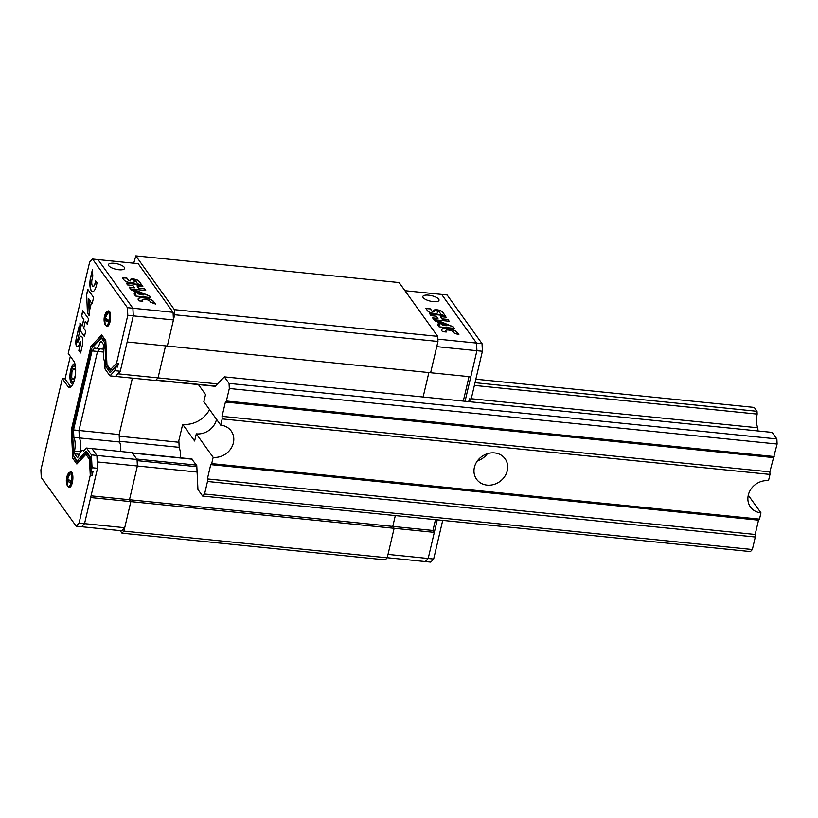 <?xml version="1.0" encoding="UTF-8"?>
<svg xmlns="http://www.w3.org/2000/svg" width="818" height="818" viewBox="0 0 818 818"><rect width="100%" height="100%" fill="white"/><g stroke="black" fill="none" stroke-linecap="round" stroke-linejoin="round"><path stroke-width="1.23" d="M180.42 457.794A11.708 3.967 -84.2 0 0 179.224 448.039L178.856 440.605L182.68 424.337L194.633 441.004L196.31 433.857L213.171 457.344L211.698 463.601L210.737 464.624L207.383 478.929L207.506 481.475L755.29 537.017L755.167 534.471L758.521 520.166L759.482 519.133L760.955 512.876L748.276 495.207M191.647 458.939L196.78 465.585L197.946 489.512L202.639 496.056L204.572 494L207.506 481.475M224.367 376.863L229.06 383.407L229.316 388.499L226.381 401.014L225.41 402.047L222.056 416.352L222.179 418.898L769.973 474.43L769.85 471.884L777.1 444.031L776.855 438.939L772.151 432.395L224.367 376.863L215.124 386.29M198.426 384.593L205.543 394.511L203.866 401.669L220.717 425.156L222.179 418.898M202.639 496.056L750.433 551.588L752.355 549.532L755.29 537.017M760.955 512.876A17.556 15.419 144.3 0 1 750.464 507.017A17.556 15.419 144.3 0 1 750.975 489.103A17.556 15.419 144.3 0 1 768.501 480.687L769.973 474.43M474.389 385.421L757.141 414.082L757.008 411.29L754.237 407.425L475.841 379.204M757.141 414.082A11.708 3.967 -84.2 0 0 757.816 427.783L757.969 430.963M226.381 401.014L774.165 456.546M229.316 388.499L777.1 444.031M494.614 452.927A17.556 15.419 144.3 0 0 477.078 461.332A17.556 15.419 144.3 0 0 476.567 479.246A17.556 15.419 144.3 0 0 499.829 481.546A17.556 15.419 144.3 0 0 505.095 458.775A17.556 15.419 144.3 0 0 494.614 452.927M213.171 457.344A17.556 15.419 144.3 0 0 230.696 448.929A17.556 15.419 144.3 0 0 231.208 431.014A17.556 15.419 144.3 0 0 220.717 425.156M211.698 463.601L759.482 519.133M204.572 494L752.355 549.532M229.06 383.407L776.855 438.939M471.26 398.734L757.816 427.783M475.023 382.701L757.008 411.29M182.68 424.337A25.358 22.27 144.3 0 0 209.561 409.603M196.31 433.857A17.556 15.419 144.3 0 0 216.545 419.337M477.436 460.841A17.556 15.419 144.3 0 0 487.385 453.704M210.737 464.624L758.521 520.166M207.383 478.929L755.167 534.471M225.41 402.047L773.204 457.579M222.056 416.352L769.85 471.884M91.902 471.597L92.097 475.503L92.986 471.71L91.156 471.526L92.045 467.732L91.422 454.9L86.493 448.039L83.681 451.045A11.708 3.967 -84.2 0 0 82.679 450.524A11.708 3.967 -84.2 0 0 78.497 456.587L77.444 457.722L74.673 453.857L74.53 451.055A11.708 3.967 -84.2 0 0 73.865 437.354L73.508 429.931L92.035 350.891L94.847 347.885A11.708 3.967 -84.2 0 0 95.849 348.407A11.708 3.967 -84.2 0 0 100.031 342.343L101.095 341.208L103.866 345.073L103.998 347.865A11.708 3.967 -84.2 0 0 104.673 361.566L105.031 369L109.96 375.871L114.806 370.677L120.287 371.229L133.273 315.871L127.148 341.975L167.322 346.045L174.663 314.756L174.408 309.664L135.819 255.87L133.733 263.212M135.819 255.87L399.123 282.568L437.712 336.362L437.967 341.454L430.626 372.742L167.322 346.045L173.447 319.94L173.068 312.302L138.17 263.662L97.996 259.592L132.905 308.233L173.068 312.302M120.174 530.637L121.984 533.172L123.917 531.117L130.839 501.608L129.479 499.716L137.383 465.994L137.127 460.646L196.831 466.7M196.443 465.105L136.729 459.051L132.485 453.131A2.924 0.992 -84.2 0 0 132.148 452.906M92.035 350.891L97.516 351.454L99.97 348.826L97.516 351.454L78.978 430.483L119.152 434.552L132.383 378.141L119.152 434.552L119.51 441.986A11.708 3.967 -84.2 0 1 120.727 451.505M215.737 386.096L156.033 380.043L158.048 377.875L165.563 345.871L158.048 377.875L217.762 383.928M423.131 397.016L428.867 372.558L423.131 397.016M86.493 448.039L132.148 452.661L137.066 459.522L137.383 465.994L129.479 499.716L392.783 526.414L395.319 515.585L392.783 526.414L394.133 528.305L388.018 554.41L428.182 558.479L425.299 561.577L387.241 557.712M121.984 533.172L385.288 559.87L387.221 557.804L394.133 528.305L392.783 526.414L432.947 530.483L435.483 519.665M123.917 531.117L387.221 557.804M70.338 356.351L65.051 378.898L62.311 378.622L40.9 469.9L41.268 477.538L76.176 526.178L81.647 526.731L84.54 523.643L90.665 497.538L130.839 501.608L434.307 532.375L428.182 558.479L425.299 561.577L430.779 562.13L433.663 559.042L428.182 558.479L437.252 519.839M91.422 454.9L96.902 455.452L91.974 448.591L96.902 455.452L97.209 461.925L197.097 472.047M119.479 441.28L179.193 447.334M119.234 436.209L178.938 442.262M174.663 314.756L437.967 341.454M174.408 309.664L437.712 336.362M76.176 526.178L79.06 523.091L124.714 527.712L130.839 501.608L129.479 499.716L91.064 495.82M114.806 370.677L115.696 366.883L117.526 367.067L118.416 363.274L116.585 363.09L127.792 315.319L173.447 319.94M74.53 451.055L80.011 451.618L80.062 452.63L80.011 451.618A11.708 3.967 -84.2 0 0 79.346 437.916L119.51 441.986M73.508 429.931L78.978 430.483L79.346 437.916L78.978 430.483L97.516 351.454L103.457 352.047M100.328 348.437A11.708 3.967 -84.2 0 0 101.33 348.959A11.708 3.967 -84.2 0 0 103.947 346.852A11.708 3.967 -84.2 0 1 101.33 348.959L103.763 349.214M117.884 373.806L115.44 376.423L155.604 380.493L158.048 377.875L117.884 373.806M127.792 315.319L127.424 307.68L132.905 308.233L133.273 315.871L132.905 308.233L97.996 259.592L92.526 259.03L89.632 262.128L68.221 353.407L73.763 361.137A13.753 4.663 -84.2 0 1 75.123 376.699A13.753 4.663 -84.2 0 1 69.428 387.425A13.753 4.663 -84.2 0 1 67.853 386.352L62.311 378.622M92.045 467.732L97.526 468.285L84.54 523.643L81.647 526.731L121.821 530.81L124.714 527.712M97.526 468.285L96.902 455.452L137.066 459.522M108.763 265.738A8.292 2.791 -166.8 0 1 108.446 264.633A8.292 2.791 -166.8 0 1 117.158 263.805A8.292 2.791 -166.8 0 1 124.592 268.416A8.292 2.791 -166.8 0 1 117.373 269.551A8.292 2.791 -166.8 0 1 108.763 265.738M134.5 287.68L129.162 287.138L130.461 288.948L145.737 290.502L144.438 288.682L138.6 288.089L137.015 285.881L142.843 286.474L136.954 284.194L126.269 283.11L127.567 284.92L132.915 285.462L134.459 287.854L129.305 287.333M138.447 300.073L139.019 300.881L142.782 301.259L142.199 300.462A4.151 1.401 13.2 0 1 142.087 299.971A4.151 1.401 13.2 0 1 145.624 299.388A4.151 1.401 13.2 0 1 149.97 301.249L150.696 302.251L155.451 304.04L153.723 301.627A8.16 2.751 13.2 0 0 145.246 297.875A8.16 2.751 13.2 0 0 138.14 298.989A8.16 2.751 13.2 0 0 138.447 300.073M134.101 294.02L135.553 296.044L150.829 297.599L149.674 295.983L136.044 290.451L131.187 289.961L143.539 294.971L139.438 294.562L138.61 293.396L134.162 291.597L136.044 294.214L134.101 294.02M126.943 278.12L122.352 277.66L124.091 280.073A5.368 1.81 13.2 0 0 129.663 282.537A5.368 1.81 13.2 0 0 134.346 281.811A5.368 1.81 13.2 0 0 134.142 281.095L133.815 280.564L135.563 280.86L137.608 283.713L142.117 285.462L139.08 281.218A4.673 1.575 13.2 0 0 134.193 279.122A4.673 1.575 13.2 0 0 130.205 279.776A4.673 1.575 13.2 0 0 130.338 280.329L130.665 280.881L128.682 280.543L126.943 278.12L122.495 277.854M130.614 280.952L128.641 280.717L126.902 278.304M141.882 285.37L139.08 281.218M139.04 281.402A4.673 1.575 13.2 0 0 134.285 279.327A4.673 1.575 13.2 0 0 130.195 279.868M134.316 281.893A5.368 1.81 13.2 0 0 134.101 281.269L133.815 280.871M136.044 294.214L134.234 294.214M143.539 294.971L139.397 294.736L138.569 293.58L134.357 291.873M150.645 297.578L149.633 296.167L136.003 290.635L131.79 290.206M155.226 303.959L153.682 301.801A8.16 2.751 13.2 0 0 145.338 298.079A8.16 2.751 13.2 0 0 138.119 299.081M142.076 300.053A4.151 1.401 13.2 0 0 142.046 300.145A4.151 1.401 13.2 0 0 142.158 300.635L142.199 300.462M142.598 301.249L142.158 300.635M142.158 286.402L136.913 284.367L126.412 283.304M145.553 290.482L144.387 288.866L138.559 288.273L137.015 285.881M73.865 437.354L79.346 437.916A11.708 3.967 -84.2 0 1 80.011 451.618L80.696 451.679M91.156 471.526L90.45 457.109L86.207 451.188L77.148 460.871L73.702 456.066L72.424 429.9L91.483 348.642L101.381 338.059L104.827 342.865L106.003 366.791L110.246 372.711L115.696 366.883M92.097 475.503L90.266 475.319L79.06 523.091M74.959 363.928A10.245 3.466 -84.2 0 0 74.581 363.826A10.245 3.466 -84.2 0 0 70.092 373.673A10.245 3.466 -84.2 0 0 72.516 384.204A10.245 3.466 -84.2 0 0 72.904 384.184M127.424 307.68L92.526 259.03M116.585 363.09L110.542 369.562L106.964 364.583L105.798 340.646L101.677 334.899L90.931 346.403L71.35 429.879L72.741 458.274L76.861 464.031L85.91 454.338L89.489 459.317L90.266 475.319M70.246 472.006A7.802 2.648 95.8 0 1 70.941 471.822A7.802 2.648 95.8 0 1 72.782 479.849A7.802 2.648 95.8 0 1 69.366 487.354A7.802 2.648 95.8 0 1 68.722 487.027M107.986 311.085A7.802 2.648 95.8 0 1 108.682 310.901A7.802 2.648 95.8 0 1 110.522 318.928A7.802 2.648 95.8 0 1 107.107 326.423A7.802 2.648 95.8 0 1 106.463 326.106M78.845 350.533L80.593 352.967L82.301 345.666A6.871 2.331 -84.2 0 0 81.084 336.167A6.871 2.331 -84.2 0 0 78.477 340.329L77.741 342.261L77.536 340.646L79.55 332.036L79.203 325.973L76.197 338.775A5.971 2.025 -84.2 0 0 77.311 346.842A5.971 2.025 -84.2 0 0 79.53 343.417L80.317 341.392L80.553 343.233L78.845 350.533L80.634 352.793M80.379 330.84L84.448 336.515L85.737 331.034L83.702 328.202L85.266 321.515L87.301 324.347L88.589 318.867L82.771 310.768L81.483 316.239L83.702 319.337L82.137 326.024L79.919 322.926L80.379 330.84L84.489 336.331M86.657 294.204L87.444 313.243L89.305 315.83L88.579 298.56L90.133 300.738L89.315 304.235L89.581 310.451L91.432 302.548L92.178 303.58L93.61 297.455L87.792 289.347L86.657 294.204L87.444 313.243M92.362 269.879L90.645 277.179A10.44 3.538 -84.2 0 0 92.506 291.607A10.44 3.538 -84.2 0 0 96.463 285.277L97.035 282.854L95.604 280.86L95.031 283.284A5.317 1.8 -84.2 0 1 93.068 286.32A5.317 1.8 -84.2 0 1 92.076 279.163L92.792 276.126L92.362 269.879M120.287 371.229L115.44 376.423L109.96 375.871M65.051 378.898L70.593 386.628A13.753 4.663 -84.2 0 0 70.859 386.955M92.403 270.492L90.829 277.19A10.44 3.538 -84.2 0 0 92.598 291.617M93.16 286.331A5.317 1.8 -84.2 0 0 93.242 286.341A5.317 1.8 -84.2 0 0 95.215 283.304L95.031 283.284M95.747 281.055L95.215 283.304M87.935 289.541L86.831 294.224M91.432 302.548L92.219 303.396M88.579 298.56L90.317 300.758L89.499 304.255L89.735 309.797M80.113 323.202L80.563 330.861M82.915 310.963L81.667 316.259L83.886 319.347L82.137 326.024M85.266 321.515L87.342 324.173M80.409 341.423L80.737 343.243L79.019 350.544M79.244 326.607L76.197 338.775M76.381 338.795A5.971 2.025 -84.2 0 0 77.403 346.842M77.843 342.241L78.191 341.546M81.176 336.178A6.871 2.331 -84.2 0 0 78.661 340.349L78.375 341.566M87.628 313.263L89.285 315.574M74.673 453.857L79.254 454.317M100.031 342.343L102.056 342.548M74.499 457.18L74.561 458.469L72.741 458.274M72.434 429.982L71.35 429.879M74.561 458.469L77.822 462.998M90.512 458.397L87.741 454.522L85.91 454.338M90.563 459.43L89.489 459.317M87.076 452.395L78.978 461.055L77.148 460.871M105.859 341.934L103.211 338.243L101.381 338.059M105.911 342.967L104.827 342.865M107.761 365.687L107.823 366.975L106.003 366.791M107.823 366.975L111.207 371.689M118.416 363.274L112.363 369.746L110.542 369.562M102.547 336.116L92.751 346.587L90.931 346.403M92.751 346.587L92.536 347.517M104.673 315.779A12.904 11.667 152.6 0 0 104.387 317.087A13.753 5.02 8.2 0 0 104.244 317.568A13.753 5.02 8.2 0 0 104.52 318.928A13.753 12.444 152.6 0 0 104.704 323.499A12.904 4.714 8.2 0 0 104.939 323.867A12.904 4.714 8.2 0 0 105.236 324.235A13.753 11.626 -42.3 0 1 105.113 319.756A13.753 5.02 8.2 0 0 107.659 321.638A12.904 10.91 -42.3 0 1 108.068 319.899A13.753 4.213 -161.9 0 1 105.563 317.813A13.753 11.626 -42.3 0 1 107.761 313.478A12.904 3.947 -161.9 0 1 107.23 312.742A13.753 12.444 152.6 0 0 104.97 316.985A13.753 4.213 -161.9 0 1 104.724 315.523A13.753 13.753 0 0 1 106.043 312.599A7.209 2.444 95.8 0 1 109.377 317.875A7.209 2.444 95.8 0 1 105.328 325.165A7.209 2.444 95.8 0 1 104.868 324.225L105.399 325.298L107.772 326.259M105.113 319.756L107.782 319.705M104.97 316.985L105.788 317.159M104.387 317.087L105.727 317.149M104.52 318.928L106.892 319.051M66.923 476.7A12.904 11.667 152.6 0 0 66.647 478.009A13.753 5.02 8.2 0 0 66.503 478.499A13.753 5.02 8.2 0 0 66.769 479.859A13.753 12.444 152.6 0 0 66.953 484.43A12.904 4.714 8.2 0 0 67.188 484.798A12.904 4.714 8.2 0 0 67.485 485.166A13.753 11.626 -42.3 0 1 67.362 480.687A13.753 5.02 8.2 0 0 69.919 482.569A12.904 10.91 -42.3 0 1 70.328 480.82A13.753 4.213 -161.9 0 1 67.822 478.734A13.753 11.626 -42.3 0 1 70.011 474.409A12.904 3.947 -161.9 0 1 69.479 473.673A13.753 12.444 152.6 0 0 67.229 477.906A13.753 4.213 -161.9 0 1 66.974 476.454A13.753 13.753 0 0 1 68.293 473.52A7.209 2.444 95.8 0 1 71.636 478.806A7.209 2.444 95.8 0 1 67.577 486.086A7.209 2.444 95.8 0 1 67.117 485.156L67.649 486.229L70.031 487.18M67.362 480.687L70.031 480.626M67.229 477.906L68.037 478.09M66.647 478.009L67.986 478.08M66.769 479.859L69.152 479.982M75.164 364.838A9.755 3.303 -84.2 0 0 74.959 365.012L73.334 366.536A7.955 2.699 -84.2 0 0 70.869 373.744A7.955 2.699 -84.2 0 0 71.831 381.311A7.955 2.699 -84.2 0 0 74.08 381.168M71.831 381.311L73.129 383.121A9.755 3.303 -84.2 0 0 73.293 383.335M75.501 367.129A7.955 2.699 -84.2 0 0 75.266 366.72A7.955 2.699 -84.2 0 0 73.334 366.536M71.953 371.791L71.677 377.466L73.283 379.695L75.154 376.249L75.42 370.574L73.825 368.345L71.953 371.791M470.8 376.812L430.626 372.742L436.751 346.638L476.914 350.707L470.8 376.812M463.295 401.086L469.031 376.638M434.307 532.375L432.947 530.483M404.961 290.707L441.648 294.429L476.546 343.069L482.027 343.621L447.119 294.981L441.648 294.429L476.546 343.069L476.914 350.707L465.064 401.26M438.714 299.194A8.292 2.791 13.2 0 0 430.104 295.38A8.292 2.791 13.2 0 0 422.875 296.515A8.292 2.791 13.2 0 0 430.309 301.126A8.292 2.791 13.2 0 0 439.021 300.298A8.292 2.791 13.2 0 0 438.714 299.194M482.027 343.621L482.395 351.259L476.914 350.707L476.546 343.069L437.855 339.153M437.978 318.447L432.63 317.905L433.939 319.715L449.205 321.269L447.906 319.449L442.078 318.856L440.493 316.648L446.321 317.241L440.421 314.961L429.747 313.877L431.045 315.687L436.393 316.229L437.937 318.621L432.773 318.1M441.914 330.84L442.497 331.648L446.25 332.026L445.677 331.229A4.151 1.401 13.2 0 1 445.554 330.728A4.151 1.401 13.2 0 1 449.102 330.155A4.151 1.401 13.2 0 1 453.448 332.016L454.164 333.018L458.929 334.807L457.19 332.394A8.16 2.751 13.2 0 0 448.714 328.642A8.16 2.751 13.2 0 0 441.608 329.756A8.16 2.751 13.2 0 0 441.914 330.84M437.569 324.787L439.031 326.811L454.297 328.366L453.141 326.75L439.522 321.218L434.655 320.728L447.017 325.738L442.916 325.329L442.088 324.163L437.64 322.364L439.522 324.981L437.569 324.787M430.421 308.887L425.83 308.427L427.569 310.84A5.368 1.81 13.2 0 0 433.141 313.304A5.368 1.81 13.2 0 0 437.814 312.578A5.368 1.81 13.2 0 0 437.62 311.863L437.293 311.331L439.041 311.627L441.086 314.48L445.595 316.229L442.548 311.985A4.673 1.575 13.2 0 0 437.671 309.889A4.673 1.575 13.2 0 0 433.683 310.543A4.673 1.575 13.2 0 0 433.816 311.096L434.143 311.638L432.16 311.31L430.421 308.887L425.974 308.621M434.082 311.719L432.119 311.484L430.38 309.071M445.36 316.137L442.548 311.985M442.507 312.169A4.673 1.575 13.2 0 0 437.763 310.094A4.673 1.575 13.2 0 0 433.673 310.635M437.794 312.66A5.368 1.81 13.2 0 0 437.579 312.036L437.282 311.638M439.522 324.981L437.712 324.981M447.017 325.738L442.875 325.503L442.037 324.347L437.834 322.64M454.113 328.345L453.1 326.924L439.481 321.392L435.258 320.973M458.694 334.726L457.15 332.568A8.16 2.751 13.2 0 0 448.806 328.846A8.16 2.751 13.2 0 0 441.597 329.848M445.544 330.82A4.151 1.401 13.2 0 0 445.513 330.912A4.151 1.401 13.2 0 0 445.636 331.402L445.677 331.229M446.066 332.016L445.636 331.402M445.636 317.169L440.381 315.135L429.879 314.071M449.021 321.249L447.865 319.634L442.037 319.04L440.493 316.648M482.395 351.259L471.188 399.041L469.368 398.847L468.714 401.638M442.722 520.391L433.663 559.042M468.755 401.638L471.188 399.041M132.485 453.131L192.189 459.184M70.593 386.628L67.853 386.352M106.043 312.599L108.242 311.085A7.567 2.566 95.8 0 1 110.031 318.877A7.567 2.566 95.8 0 1 106.718 326.147M68.293 473.52L70.501 472.017A7.567 2.566 95.8 0 1 72.281 479.798A7.567 2.566 95.8 0 1 68.968 487.078M132.332 452.927L192.036 458.98M155.809 380.278L215.523 386.331M82.679 450.524L84.039 450.657M95.849 348.407L101.33 348.959M104.244 317.568A13.753 13.753 0 0 0 104.868 324.225M108.242 311.085L109.295 311.198M66.503 478.499A13.753 13.753 0 0 0 67.117 485.156M70.501 472.017L71.555 472.119"/></g></svg>
